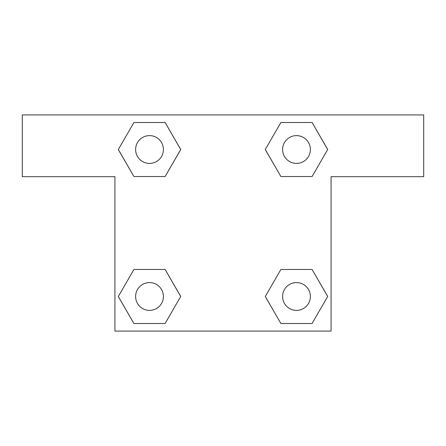 <?xml version="1.0" encoding="UTF-8"?>
<svg xmlns="http://www.w3.org/2000/svg" width="446" height="446" viewBox="0 0 446 446"><rect width="100%" height="100%" fill="white"/><g stroke="black" fill="none" stroke-linecap="round" stroke-linejoin="round"><path stroke-width="0.67" d="M312.083 122.494L280.891 122.494L312.083 122.494L327.682 149.51L312.083 176.532L280.891 176.532L294.065 176.532L280.891 176.532L265.253 149.533L280.891 176.532L265.292 149.51L280.891 122.494L312.083 122.494L327.721 149.494M312.083 269.468L280.891 269.468L312.083 269.468L327.682 296.49L312.083 323.506L280.891 323.506L265.292 296.49L280.891 269.468L312.083 269.468L327.721 296.467M265.353 296.596A84.913 84.913 0 0 1 265.32 296.618L280.891 323.506L312.083 323.506L280.891 323.506M151.935 176.532L133.917 176.532L165.109 176.532L133.917 176.532L118.318 149.51L133.917 122.494L165.109 122.494L180.708 149.51L165.109 176.532L151.935 176.532L165.109 176.532L180.747 149.533M133.917 323.506L165.109 323.506L133.917 323.506L118.318 296.49L133.917 269.468L165.109 269.468L151.935 269.468L165.109 269.468L180.747 296.467L165.109 269.468L180.708 296.49L165.109 323.506L133.917 323.506L118.279 296.506M423.7 114.929L22.3 114.929L22.3 176.683L114.929 176.683L114.929 331.071L331.071 331.071L331.071 176.683L423.7 176.683L423.7 114.929M133.917 176.532L118.279 149.533M165.109 122.494L133.917 122.494L165.109 122.494L180.747 149.494M310.383 296.49A13.893 13.893 0 0 0 289.538 284.453A13.893 13.893 0 0 0 289.538 308.52A13.893 13.893 0 0 0 310.383 296.49M133.917 269.468L165.109 269.468L133.917 269.468M163.409 296.49A13.893 13.893 0 0 0 142.564 284.453A13.893 13.893 0 0 0 142.564 308.52A13.893 13.893 0 0 0 163.409 296.49M312.083 176.532L280.891 176.532L312.083 176.532M310.383 149.51A13.893 13.893 0 0 0 289.538 137.48A13.893 13.893 0 0 0 289.538 161.547A13.893 13.893 0 0 0 310.383 149.51M163.409 149.51A13.893 13.893 0 0 0 142.564 137.48A13.893 13.893 0 0 0 142.564 161.547A13.893 13.893 0 0 0 163.409 149.51M280.891 269.468L294.065 269.468M151.935 269.468L165.109 269.468M294.065 176.532L280.891 176.532"/></g></svg>
